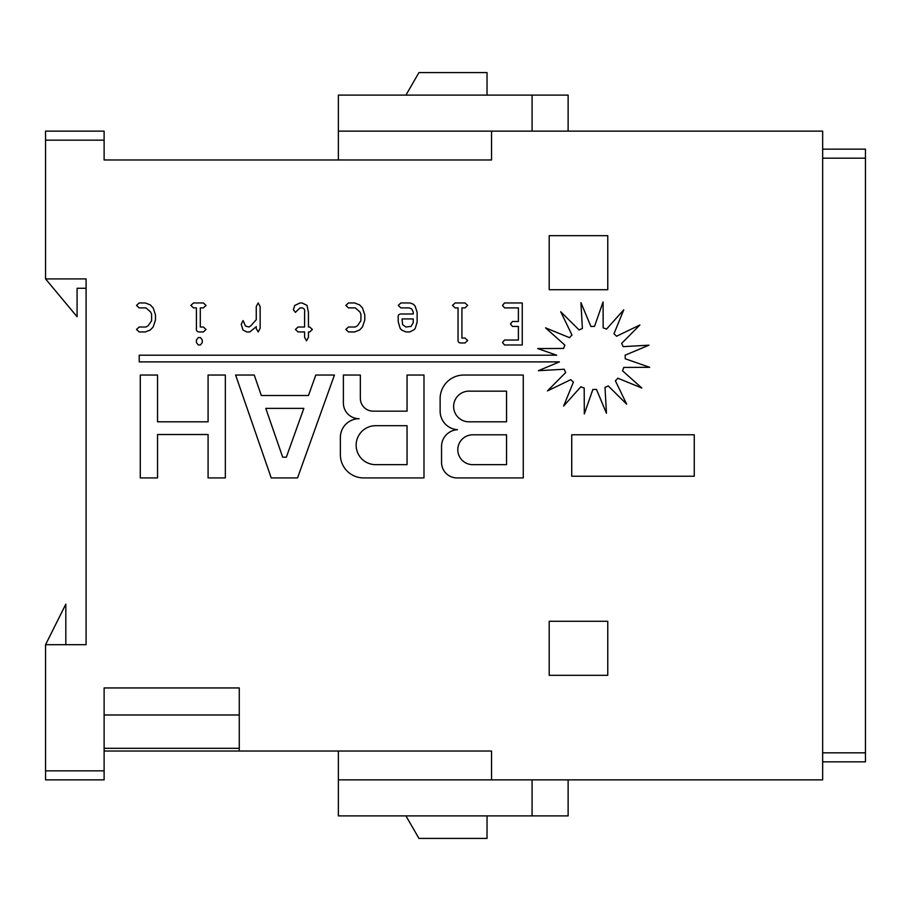 <?xml version="1.0" encoding="UTF-8"?>
<svg xmlns="http://www.w3.org/2000/svg" width="911" height="911" viewBox="0 0 911 911"><rect width="100%" height="100%" fill="white"/><g stroke="black" fill="none" stroke-linecap="round" stroke-linejoin="round"><path stroke-width="1.37" d="M375.628 425.699A19.484 19.484 0 0 0 356.144 445.183A19.484 19.484 0 0 0 375.628 464.656L407.046 464.656L407.046 425.699L375.628 425.699M468.971 391.161A15.328 15.328 0 0 0 453.632 406.488A15.328 15.328 0 0 0 468.971 421.816L506.55 421.816L506.55 391.161L468.971 391.161M472.729 434.809A14.929 14.929 0 0 0 457.8 449.738A14.929 14.929 0 0 0 472.729 464.656L506.55 464.656L506.55 434.809L472.729 434.809M225.347 477.922L225.347 375.036L208.084 375.036L208.084 421.816L157.546 421.816L157.546 375.036L140.283 375.036L140.283 477.922L157.546 477.922L157.546 434.524L208.084 434.524L208.084 477.922L225.347 477.922M315.798 375.036L308.453 395.522L261.332 395.522L254.249 375.036L235.607 375.036L271.216 477.922L297.544 477.922L334.439 375.036L315.798 375.036M407.046 375.036L407.046 411.168L373.18 411.168A12.845 12.845 0 0 1 360.335 398.312L360.335 375.036L343.39 375.036L343.39 403.026A15.681 15.681 0 0 0 359.093 418.707A18.744 18.744 0 0 0 340.372 437.462L340.372 454.703A23.219 23.219 0 0 0 363.591 477.922L423.979 477.922L423.979 375.036L407.046 375.036M523.267 477.922L523.267 375.036L463.801 375.036A23.686 23.686 0 0 0 440.127 397.948L440.127 411.168A18.573 18.573 0 0 0 457.447 429.696A16.842 16.842 0 0 0 441.539 446.527L441.539 462.401A15.521 15.521 0 0 0 457.06 477.922L523.267 477.922M573.418 382.096L563.613 406.078L580.865 386.754A31.532 31.532 0 0 0 584.202 388.018L584.315 413.936L592.867 389.464A31.532 31.532 0 0 0 596.443 389.361L606.464 413.252L604.995 387.38A31.532 31.532 0 0 0 608.252 385.911L626.654 404.154L615.392 380.821A31.532 31.532 0 0 0 617.852 378.213L641.834 388.029L622.498 370.766A31.532 31.532 0 0 0 623.762 367.429L649.68 367.315L625.208 358.763A31.532 31.532 0 0 0 625.105 355.199L648.996 345.178L623.124 346.647A31.532 31.532 0 0 0 621.655 343.379L639.898 324.976L616.565 336.239A31.532 31.532 0 0 0 613.957 333.79L623.773 309.808L606.51 329.133A31.532 31.532 0 0 0 603.173 327.869L603.059 301.951L594.519 326.423A31.532 31.532 0 0 0 590.943 326.525L580.922 302.634L582.391 328.507A31.532 31.532 0 0 0 579.123 329.976L560.72 311.733L571.983 335.066A31.532 31.532 0 0 0 569.534 337.674L545.552 327.858L564.877 345.121A31.532 31.532 0 0 0 563.613 348.457L537.706 348.571L556.655 355.199L139.212 355.199L139.212 361.883L559.422 361.883L538.378 370.709L564.251 369.24A31.532 31.532 0 0 0 565.72 372.508L547.477 390.91L570.81 379.648A31.532 31.532 0 0 0 573.418 382.096M155.485 314.899L153.185 307.952L150.315 304.912L145.316 302.953L139.178 302.953L136.513 305.413L139.178 307.895L145.999 307.895L150.566 311.915L151.613 314.17L151.613 320.729L148.22 325.683L145.999 327.003L139.178 327.003L136.513 329.475L139.178 331.946L145.316 331.957L150.326 329.987L153.185 326.958L155.485 320.012L155.485 314.899M202.288 340.019L200.466 337.571L198.245 337.582L196.434 340.019L196.434 342.502L198.256 344.939L200.466 344.939L202.288 342.502L202.288 340.019M196.423 328.507C196.161 330.784 197.118 331.934 199.293 331.946L203.358 331.957L206.034 329.475L203.369 327.003L200.295 327.003L200.295 307.895L203.358 307.895L206.034 305.413L203.369 302.953L193.508 302.953L190.854 305.413L193.519 307.895L196.423 307.895L196.423 328.507M260.136 306.54L258.2 302.942L256.264 306.529L256.264 319.727L250.878 325.762L248.965 327.003L245.503 326.081L243.123 320.592L241.233 324.236L242.964 329.987L246.756 331.946L249.842 331.957L256.264 326.628L256.264 328.655L258.2 331.946L260.147 328.29L260.136 306.54M304.581 327.003L298.079 327.003L295.415 329.475L298.079 331.946L304.581 331.957L304.581 337.264L306.517 340.828L308.453 337.264L308.453 331.957L309.706 331.957L312.371 329.475L309.717 327.003L308.453 327.003L308.453 312.632L307.053 305.413L302.042 302.953L300.061 302.953L294.731 305.47L293.399 309.717L295.38 312.359L300.026 307.895L301.996 307.895C304.263 308.373 305.128 309.922 304.581 312.575L304.581 327.003M364.787 314.899L362.487 307.952L359.617 304.912L354.618 302.953L348.48 302.953L345.816 305.413L348.48 307.895L355.301 307.895L359.868 311.915L360.915 314.17L360.915 320.729L357.522 325.683L355.301 327.003L348.48 327.003L345.816 329.475L348.48 331.946L354.618 331.957L359.629 329.987L362.487 326.958L364.799 320.012L364.787 314.899M400.874 302.953L398.209 305.413L400.874 307.895L409.141 307.895L411.715 308.954L413.241 312.109L413.241 313.976L400.874 313.976C398.756 314.113 397.868 315.343 398.209 317.632L398.209 321.788L400.225 328.552L401.797 330.158L406.055 331.946L409.586 331.957L413.845 329.896L415.222 328.404L417.124 322.164L417.113 312.222L415.143 306.142L413.48 304.285L410.03 302.953L400.874 302.953M694.262 434.775L694.262 476.225L571.732 476.225L571.732 434.775L694.262 434.775M549.208 675.336L549.208 621.279L607.762 621.279L607.762 675.336L549.208 675.336M338.368 159.972L338.368 131.138L491.541 131.138L491.541 159.972L104.116 159.972L104.116 140.157L45.55 140.157L45.55 278.903L86.089 278.903L86.089 644.703L45.55 644.703L45.55 770.843L104.116 770.843L104.116 779.862L45.55 779.862L45.55 770.843M104.116 687.953L239.263 687.953L104.116 687.953L104.116 770.843M239.263 687.953L239.263 751.028L491.541 751.028L491.541 779.862L822.656 779.862L822.656 131.138L491.541 131.138M549.208 289.721L549.208 235.664L607.762 235.664L607.762 289.721L549.208 289.721M518.393 307.895L518.393 321.492L512.46 321.492L510.445 323.974L512.46 326.434L518.393 326.445L518.393 340.042L504.5 340.042L502.496 342.513L504.512 344.984L522.265 344.984L522.265 302.953L504.5 302.953L502.496 305.424L504.512 307.895L518.393 307.895M458.051 339.53C457.789 341.819 458.745 342.957 460.92 342.98L464.997 342.98L467.662 340.498L464.997 338.027L461.923 338.038L461.923 307.895L464.997 307.895L467.662 305.413L464.997 302.953L455.147 302.953L452.482 305.413L455.147 307.895L458.051 307.895L458.051 339.53M338.368 131.138L338.368 95.108L568.122 95.108L568.122 131.138M405.942 95.108L418.946 72.584L487.032 72.584L487.032 95.108M405.942 815.892L418.946 838.416L487.032 838.416L487.032 815.892M532.081 95.108L532.081 131.138M45.55 140.157L45.55 131.138L104.116 131.138L104.116 140.157M338.368 751.028L338.368 815.892L532.081 815.892L532.081 779.862M104.116 748.318L239.263 748.318M822.656 149.165L865.45 149.165L865.45 761.835L822.656 761.835M532.081 815.892L568.122 815.892L568.122 779.862M338.368 779.862L491.541 779.862M104.116 751.028L239.263 751.028M86.089 288.263L77.082 288.263L77.082 316.743L45.55 278.903M65.82 644.703L65.82 604.164L45.55 644.703M413.241 318.93L413.241 322.665L411.112 326.4L405.896 327.003L402.56 324.589L402.081 318.93L413.241 318.93M282.683 457.197L286.339 457.197L303.841 408.379L265.784 408.379L282.683 457.197M865.45 158.172L822.656 158.172M822.656 752.828L865.45 752.828M239.263 714.987L104.116 714.987"/></g></svg>
